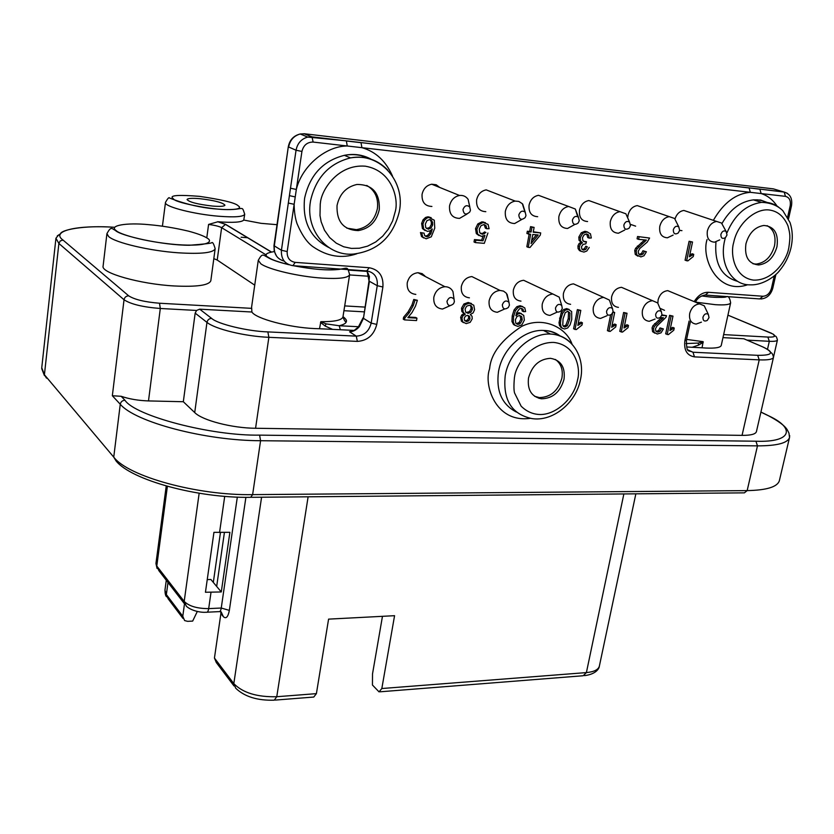 <?xml version="1.0" encoding="UTF-8"?>
<svg xmlns="http://www.w3.org/2000/svg" width="834" height="834" viewBox="0 0 834 834"><rect width="100%" height="100%" fill="white"/><g stroke="black" fill="none" stroke-linecap="round" stroke-linejoin="round"><path stroke-width="1.25" d="M206.78 237.867L207.207 238.149C212.993 241.234 209.542 246.906 176.527 244.602C142.437 241.672 118.772 233.676 116.385 230.768L116.02 230.486C108.639 225.545 126.372 222.449 148.723 224.659C161.389 225.722 174.587 227.88 188.338 231.122C197.074 233.457 203.225 235.709 206.78 237.867L208.583 224.429L217.945 221.75C232.978 222.887 241.589 222.324 243.778 220.061L244.716 214.234C243.518 216.798 234.844 217.465 218.696 216.235C194.468 214.296 165.372 206.915 165.434 202.85L162.422 226.181M725.194 296.466C721.473 297.863 713.654 297.675 701.748 295.924M239.473 206.863C240.129 208.698 236.23 209.605 227.786 209.563C213.858 210.012 177.579 203.173 173.931 199.42L172.252 197.741C170.647 195.239 179.727 194.77 199.493 196.355C220.812 199.493 233.468 202.433 237.461 205.174L239.473 206.863M288.616 264.587C278.598 262.105 272.04 259.833 268.975 257.779L268.465 257.456C263.742 254.975 265.692 253.004 274.313 251.566M339.855 269.017C329.221 270.748 313.876 269.653 293.808 265.744M358.599 326.73L339.177 325.74L326.052 323.863L320.84 321.684C334.559 321.778 341.93 320.183 342.962 316.889C344.484 321.08 345.641 322.549 346.423 321.288C346.767 320.256 345.63 318.713 343.003 316.659C348.591 320.777 347.319 323.8 339.177 325.74L340.366 329.732L319.526 328.742L320.84 321.684M63.009 240.056L60.256 240.932L58.88 243.455L44.41 374.747L41.752 367.752L55.941 238.253C58.057 235.417 59.537 234.041 60.402 234.104C60.277 229.944 83.702 225.024 114.717 227.296C77.072 224.773 50.228 231.039 63.009 240.056L128.707 295.841C126.153 295.945 124.6 297.258 124.037 299.76L112.34 395.743L121.191 396.296C129.28 399.048 138.371 400.581 148.494 400.925L183.324 401.727L195.166 313.136L196.563 310.446L199.68 309.174L211.648 318.4C217.465 323.999 247.834 331.338 267.87 331.901L356.264 336.133L357.369 341.387C367.513 340.699 373.976 335.039 376.77 324.416L382.889 286.99C383.619 276.075 379.063 269.663 369.222 267.735L295.215 262.376C289.596 261.313 286.917 257.706 287.188 251.566L296.331 189.464C301.772 166.279 325.75 145.96 347.257 145.992L750.35 192.32C735.849 193.509 723.516 202.85 713.351 220.332M514.432 377.541L514.609 376.645C515.808 365.48 530.685 341.93 553.776 342.42C576.336 344.922 580.745 369.024 577.587 379.751L577.399 380.627C573.75 399.392 554.829 415.509 539.087 414.477C532.332 414.081 526.348 411.308 521.135 406.168L514.547 392.939C513.786 390.229 513.754 385.089 514.432 377.541M788.818 247.823L788.61 248.668C786.879 259.291 773.399 281.006 753.425 280.099C733.784 277.347 730.313 253.421 733.649 242.663L733.847 241.797C737.881 223.001 755.99 207.781 769.761 210.064C777.924 211.325 783.991 216.579 787.963 225.847C790.132 234.166 790.476 236.116 788.818 247.823M320.246 203.996L320.412 202.985C321.267 190.142 337.833 163.933 365.313 166.185C392.251 170.709 398.621 198.867 395.399 211.033L392.658 220.864L388.425 229.037L382.712 236.168L375.665 241.996L367.575 246.145L359.464 248.219L351.427 248.407L343.65 246.76L336.279 243.174L329.67 237.575L324.499 230.257L321.163 221.823L319.995 215.547L320.246 203.996M215.162 248.709L210.825 280.735C209.042 285.301 196.834 287.042 174.191 285.958C140.112 284.123 100.643 272.927 103.103 266.098L106.929 233.593C111.193 225.92 111.641 228.516 115.394 230.455C120.503 235.834 162.755 245.352 189.422 245.259C204.257 244.101 211.7 243.247 211.773 242.673C212.649 241.87 213.775 243.872 215.162 248.709C213.441 252.817 201.213 254.182 178.486 252.817C149.797 250.878 115.269 242.757 108.618 236.522L106.929 233.593M686.591 339.407L703.166 341.679L702.04 347.788L705.96 348.049C715.364 348.445 720.451 347.58 721.243 345.464L721.264 345.349M199.68 309.174L251.889 312.01C255.777 318.661 288.929 327.512 314.637 328.575L319.526 328.742M251.889 312.01L251.597 307.11L258.279 260.291L260.844 263.805C268.59 269.549 299.02 276.679 322.383 278.118C339.24 279.077 348.331 277.91 349.634 274.636L349.654 274.49M199.816 198.68C214.463 200.41 222.834 202.579 224.93 205.174C224.325 206.384 220.155 206.676 212.389 206.05C197.595 204.309 189.151 202.141 187.056 199.535C187.723 198.315 191.976 198.023 199.816 198.68M701.425 322.143L696.14 324.072C691.042 323.373 688.894 319.839 689.697 313.469C691.386 307.652 694.691 304.452 699.611 303.878L704.25 305.807L706.315 310.165M672.34 292.546L667.773 290.649C662.936 291.191 659.704 294.287 658.099 299.948L657.87 303.159M688.738 212.086L683.89 210.46C679.647 211.127 676.687 213.952 675.029 218.925M719.742 239.879L714.519 242.183C708.942 241.724 706.565 238.003 707.357 231.018C708.91 225.451 712.017 222.261 716.656 221.448L721.493 223.022L724.016 227.619M655.086 319.026L649.248 321.298C643.942 320.579 641.669 316.972 642.42 310.477C644.088 304.566 647.465 301.303 652.553 300.699L657.682 302.94L659.715 307.746M626.522 289.481L621.518 287.323C616.524 287.886 613.23 291.045 611.635 296.789C610.936 303.117 613.199 306.641 618.421 307.36M607.027 315.7L600.553 318.411C595.017 317.691 592.609 314.011 593.308 307.36C594.955 301.355 598.416 298.04 603.67 297.404L609.362 300.052L611.301 305.317M579.005 286.333L573.521 283.873C568.371 284.467 565.004 287.678 563.419 293.516C562.773 299.979 565.171 303.576 570.602 304.306M642.587 207.437L637.27 205.602C632.589 206.425 629.524 209.574 628.065 215.047L627.825 216.923M673.132 235.084L667.409 237.794C661.571 237.356 659.027 233.562 659.777 226.4C661.299 220.76 664.458 217.507 669.233 216.642L674.581 218.466L677.135 223.585M557.154 312.114L549.95 315.408C544.175 314.689 541.6 310.926 542.246 304.129C543.883 298.019 547.417 294.642 552.848 293.985L559.207 297.144L560.959 302.898M529.705 283.122L523.679 280.297C518.352 280.912 514.912 284.185 513.348 290.107C512.764 296.716 515.308 300.396 520.979 301.126M594.715 202.652L588.856 200.556C584.05 201.432 580.933 204.632 579.505 210.168C578.89 217.32 581.579 221.104 587.574 221.521M624.77 230.007L618.463 233.228C612.354 232.822 609.633 228.943 610.321 221.583C611.812 215.891 615.023 212.576 619.923 211.659L625.886 213.796L628.419 219.498M545.019 197.721L538.545 195.312C533.624 196.251 530.466 199.514 529.069 205.091C528.516 212.451 531.383 216.308 537.669 216.694M574.553 224.596L567.579 228.474C561.167 228.12 558.269 224.158 558.874 216.579C560.344 210.825 563.586 207.458 568.621 206.478L575.304 209.021L577.722 216.673M504.726 308.945L497.325 312.291C491.278 311.572 488.547 307.725 489.131 300.761C490.746 294.558 494.353 291.108 499.973 290.42L503.527 291.108L506.384 293.287L508.542 300.521M478.528 279.859L471.877 276.575C466.383 277.222 462.87 280.558 461.327 286.573C460.806 293.339 463.506 297.092 469.417 297.821M450.131 305.661L442.541 309.039C436.224 308.319 433.315 304.389 433.826 297.258C435.411 290.962 439.101 287.449 444.897 286.708C448.546 286.719 451.236 288.345 452.977 291.598L453.904 298.186M425.371 276.544L422.192 273.656L418.001 272.708C412.33 273.396 408.743 276.794 407.232 282.903C406.773 289.825 409.64 293.662 415.822 294.392M493.405 192.654L486.212 189.871C481.176 190.871 477.976 194.186 476.621 199.826C476.151 207.395 479.216 211.346 485.815 211.669M521.875 219.415L514.651 223.533C507.906 223.231 504.799 219.175 505.331 211.377C506.749 205.56 510.043 202.13 515.193 201.088L518.821 201.421L522.345 203.715L524.899 211.867M439.768 187.473L436.192 184.762L431.741 184.22C426.601 185.294 423.37 188.672 422.067 194.343C421.681 202.151 424.965 206.186 431.908 206.446M466.967 214.077L459.544 218.383C452.435 218.143 449.099 214.004 449.536 205.946C450.913 200.097 454.238 196.605 459.513 195.469C463.131 195.093 465.998 196.397 468.124 199.368L470.449 210.241L469.844 211.899C466.029 215.328 463.746 214.536 462.985 209.522C464.663 205.477 466.946 204.664 469.844 207.082L468.124 199.368M702.947 317.222C704.23 313.97 706.023 313.021 708.316 314.376L709.025 317.598L707.263 320.423C704.313 321.799 702.874 320.725 702.947 317.222M720.889 234.385C722.077 231.227 723.808 230.247 726.101 231.425L726.998 234.98L725.444 237.659C722.369 239.254 720.857 238.159 720.889 234.385M655.67 314.282C657.025 310.894 658.902 309.967 661.299 311.489L661.977 314.668L660.33 317.441C657.223 319.005 655.67 317.952 655.67 314.282M606.558 311.228C607.996 307.683 609.967 306.776 612.479 308.507L613.105 311.635L611.603 314.303C608.33 316.107 606.652 315.085 606.558 311.228M679.658 230.413L678.23 233.009C675.008 234.834 673.361 233.76 673.309 229.798C674.55 226.514 676.374 225.534 678.772 226.869L679.658 230.413L681.951 230.643M555.475 308.048C557.029 304.316 559.114 303.461 561.73 305.452L562.293 308.476L560.969 310.999C557.529 313.104 555.705 312.124 555.475 308.048M623.853 225.034C625.156 221.604 627.074 220.635 629.587 222.146L630.452 225.67L629.17 228.141C625.792 230.236 624.02 229.194 623.853 225.034M572.395 220.072C573.792 216.475 575.814 215.537 578.452 217.267L579.265 220.729L578.171 223.032C574.626 225.461 572.697 224.471 572.395 220.072M502.329 304.744C504.028 300.793 506.238 300 508.969 302.335L509.428 305.181L508.333 307.496C504.716 309.987 502.714 309.07 502.329 304.744M446.982 301.303C448.89 297.092 451.246 296.383 454.05 299.197L454.374 301.762L453.56 303.732C449.797 306.745 447.597 305.942 446.982 301.303M518.821 214.901C520.333 211.106 522.47 210.22 525.243 212.243L525.973 215.599L525.097 217.643C521.406 220.499 519.311 219.582 518.821 214.901M564.024 379.282C560.333 391.98 552.806 398.496 541.422 398.798C531.539 396.786 527.234 389.864 528.506 378.031C532.019 365.573 539.348 359.006 550.492 358.328C560.886 360.132 565.4 367.116 564.024 379.282M534.604 396.286L539.348 397.589C550.711 397.276 558.227 390.792 561.908 378.115C563.231 369.837 561.063 363.624 555.392 359.454M776.965 246.718C773.754 257.643 767.655 263.721 758.648 264.962C748.536 263.867 744.293 256.809 745.94 243.809C749.026 233.04 754.999 226.921 763.85 225.461C774.327 226.389 778.706 233.468 776.965 246.718M752.977 263.763L756.219 264.086C765.205 262.846 771.304 256.778 774.494 245.874C776.214 236.147 773.754 229.413 767.134 225.67M379.303 209.522C376.541 221.583 369.525 228.61 358.255 230.601C343.587 230.038 336.509 221.688 337.03 205.571C339.553 193.957 346.183 186.931 356.91 184.47C372.433 184.45 379.897 192.8 379.303 209.522M346.819 228.141L356.41 229.663C367.648 227.682 374.643 220.676 377.395 208.636C378.584 198.075 375.029 190.34 366.731 185.44M229.892 532.321L213.942 532.332L205.445 592.255L221.281 591.952L229.892 532.321M197.324 611.437L192.664 621.09L187.608 621.34L184.606 620.569L182.782 616.243L184.47 604.024M219.738 611.583L221.135 611.812L223.335 616.639L220.885 613.615L214.442 658.047L233.812 683.63C242.819 692.825 257.133 697.193 276.763 696.724L316.399 693.638L328.586 619.13L394.565 615.69L381.826 688.53L379.053 691.886L372.444 685.027L372.517 673.893L382.462 616.326M128.707 295.841C134.524 299.573 144.793 302.033 159.513 303.232L251.743 308.361M254.735 285.165L217.215 260.052L213.817 258.623M723.631 334.601L767.864 337.061C774.588 337.322 776.318 336.331 773.055 334.069L727.926 315.148L771.481 333.256M687.987 349.926L692.981 352.229L757.689 355.326C772.982 355.44 774.557 352.584 762.432 346.746L743.855 338.76L722.974 337.624M349.571 331.807C353.262 331.671 356.545 329.92 359.423 326.553L363.447 318.338L371.172 323.102C369.066 331.338 364.104 335.675 356.264 336.133L349.571 331.807L352.626 331.088M354.075 330.42L340.366 329.732M702.04 347.788L687.31 347.017M320.506 322.404L325.156 326.042L332.63 329.388M359.423 326.553L358.797 326.49M183.324 401.727L194.718 412.569L206.968 322.383C214.87 329.044 245.029 336.373 268.871 337.311L357.369 341.387M756.448 431.532L756.417 431.668C755.552 434.191 750.767 435.421 742.051 435.369L255.569 428.269C231.967 428.113 202.339 420.399 194.718 412.569M121.191 396.296L124.944 400.247C135.16 415.947 211.21 435.994 259.593 435.129L755.938 441.217C792.425 442.656 795.97 427.8 767.103 415.123L760.91 412.111M692.137 347.288L698.704 345.036L703.229 342.315M703.166 341.679L698.079 343.066L686.048 343.566M659.955 308.299L664.51 310.311M630.535 224.377L635.633 226.16M530.257 418.334C495.469 423.213 483.814 385.079 489.454 369.274L489.694 368.075C491.132 353.428 501.807 339.532 521.709 326.375C542.819 315.888 566.38 327.366 572.051 344.171M661.758 315.419L666.522 315.711L665.98 317.285L656.931 326.063L655.472 328.752L655.805 331.077L657.703 332.13L660.09 331.265L661.498 328.586L663.384 328.93L660.007 327.908L658.599 330.587L656.077 331.432M661.508 317.629L652.886 325.75L652.052 327.918L652.584 331.651L654.836 333.193M666.522 315.711L661.935 314.866M667.179 334.538L671.099 315.992L672.986 316.117L669.598 315.335L665.688 333.861L668.388 334.611L673.778 330.233L674.247 328.043L672.746 327.376L670.348 328.533M610.592 314.991L607.423 330.681L610.134 331.442L615.711 326.97L616.159 324.728L614.71 324.051L612.083 325.312M612.886 312.396L614.668 312.5L613.063 311.822M621.236 332.047L625.093 313.146L627.032 313.271L623.624 312.479L619.787 331.348L622.498 332.109L628.023 327.658L628.482 325.437L627.012 324.749L624.437 325.99M569.132 309.424L566.567 308.611L563.617 309.57L561.199 312.687L559.03 322.695L559.51 325.614L562.001 328.085M575.001 329.534L578.775 310.279L580.798 310.404L577.357 309.612L573.594 328.825L576.304 329.597L581.986 325.072L582.424 322.8L581.006 322.112L578.233 323.436M521.552 308.424L522.199 310.988L523.564 311.676L523.033 309.237L521.302 308.392L519.509 308.799L516.83 312.343L515.892 315.752L517.977 313.98L520.468 313.407L523.742 315.388L524.346 320.12L521.917 324.812L517.862 326.417L514.859 325.218L513.296 322.164L513.588 316.607L515.422 310.644L518.195 307.371L521.719 306.412L524.774 307.882L525.629 311.582L523.564 311.676M521.396 313.553L518.915 312.708L516.444 313.376M522.803 306.589L520.041 305.724L516.83 306.693L514.067 309.956L512.232 315.909L511.94 321.455L513.504 324.509L515.193 325.5M471.481 303.503L468.062 302.492L463.912 303.993L461.525 308.215L461.827 311.457L463.985 313.542L461.723 315.012L460.639 317.4L461.411 321.163L463.402 322.622M404.855 317.962L409.306 312.646L413.205 305.724L415.03 300.146L417.365 300.292L413.768 299.448L411.944 305.015L408.066 311.926L403.604 317.233L403.281 319.172L404.521 319.902L404.855 317.962L403.604 317.233M417.365 300.292L415.52 306.068L412.048 312.5L407.868 317.66L416.948 318.161L415.697 317.441L408.483 317.035M430.542 230.591L429.562 233.155L427.415 235.584L425.111 236.074M431.157 217.643L427.623 216.85L425.538 217.476L423.015 219.884L421.629 223.491L422.431 228.526L425.121 230.611M420.451 232.54L424.058 233.145L420.451 232.54L421.504 236.502L423.714 237.982M484.168 224.554L485.378 228.141L486.733 228.725L486.066 225.701L483.97 224.534L481.02 225.66L479.269 229.204L479.738 232.707L482.886 234.208L485.909 232.509L484.554 231.915L482.959 233.228L480.488 233.551M485.909 232.509L484.554 231.915M474.452 239.587L474.025 241.985L475.37 242.6L475.797 240.192L474.452 239.587L481.625 240.202L483.063 236.21M485.451 222.647L481.844 221.865L477.809 223.929L475.526 228.631L476.308 233.572L479.081 235.626M529.163 234.177L526.838 246.739L528.224 247.344L530.653 234.302L526.911 233.51L527.328 231.247L529.673 231.456L530.57 226.629L534.104 227.401L533.207 232.227L540.703 232.905L533.291 231.779M686.622 260.802L690.646 241.839L692.522 242.006L689.092 241.276L685.079 260.218L687.831 260.906L693.252 256.559L693.732 254.328L692.189 253.755L689.791 254.86M586.667 233.937L587.741 237.534L589.2 238.107L588.596 235.032L586.709 233.937L584.04 234.896L582.466 237.753L582.851 240.578L584.988 241.881L586.479 241.735L583.456 241.287M584.311 248.782L582.184 249.502L583.602 250.085L585.76 249.376L587.292 246.812L585.843 246.218L584.311 248.782L585.76 249.376M587.292 246.812L585.843 246.218M587.73 232.019L584.697 231.352L581.277 232.79L578.838 237.033L579.036 240.286L581.006 242.162L578.963 243.684L577.941 245.957L578.066 248.542L579.442 250.565L581.215 251.388M649.582 238.044L637.551 236.512L649.582 238.044L647.215 242.121L639.72 248.563L638.229 251.336L638.583 253.776L640.543 254.933L643.004 254.099L644.442 251.347L646.392 251.764L642.941 250.763L641.502 253.515L639.053 254.339M644.578 239.911L635.581 248.292L634.726 250.534L635.289 254.443L637.916 256.194M637.551 236.512L637.093 238.795L638.594 239.358L639.063 237.075M284.185 261.115C277.065 259.061 273.761 254.036 274.282 246.04L288.303 146.753L273.969 245.676L281.423 250.263L288.324 203.048L294.141 204.309C294.235 211.784 295.205 218.247 297.05 223.71C301.908 235.105 307.287 242.809 313.167 246.833C327.355 256.549 341.877 258.874 356.743 253.797M661.498 328.586L660.007 327.908M663.384 328.93L661.049 332.829L657.265 334.007L654.064 332.339L653.533 328.596L654.367 326.428L663.447 317.744L660.194 317.546M674.247 328.043L669.921 330.566L672.986 316.117M671.099 315.992L669.598 315.335M616.159 324.728L611.676 327.303L614.668 312.5M608.872 331.369L612.552 313.104M628.482 325.437L624.03 327.991L627.032 313.271M625.093 313.146L623.624 312.479M571.738 319.453L570.081 324.885L567.662 327.991L564.566 328.961L562.231 328.2L560.917 326.313L560.427 323.394L560.938 318.817L562.606 313.365L565.035 310.248L568.267 309.299L571.644 311.53L571.738 319.453M582.424 322.8L577.847 325.406L580.798 310.404M578.775 310.279L577.357 309.612M470.293 314.533L472.023 316.242L472.232 318.755L470.188 322.331L466.206 323.613L462.714 321.882L461.942 318.108L463.037 315.721L465.289 314.251L463.141 312.156L462.839 308.914L465.226 304.681L469.386 303.18L473.754 305.202L474.588 309.685L473.128 312.886L470.293 314.533M415.03 300.146L413.768 299.448M416.948 318.161L416.541 320.558L404.521 319.902M424.058 233.145L424.569 235.407L426.664 236.71L428.707 236.189L430.855 233.76L432.325 228.985L429.937 230.903L427.31 231.372L423.724 229.121L422.921 224.085L424.308 220.468L426.841 218.06L428.926 217.434L434.295 220.228L434.764 228.182L431.272 236.814L426.174 238.805L422.796 237.117L421.733 233.145M475.797 240.192L482.98 240.807L484.929 235.386L481.301 236.376L477.653 234.166L476.881 229.225L479.164 224.513L483.199 222.449L488.078 224.388L489.089 228.714L486.733 228.725M487.921 232.999L484.304 243.351L475.37 242.6M482.98 240.807L481.625 240.202M540.703 232.905L540.276 235.167L529.965 247.489L528.224 247.344M528.308 234.093L528.725 231.821L527.328 231.247M528.725 231.821L531.07 232.04L529.673 231.456M531.07 232.04L531.977 227.202L530.57 226.629M531.977 227.202L534.104 227.401M693.732 254.328L689.384 256.789L692.522 242.006M690.646 241.839L689.092 241.276M586.479 241.735L585.833 243.841L583.008 244.393L581.475 246.781L581.819 249.043L583.602 250.085L583.331 249.356M589.242 247.417L586.813 251.013L583.956 252.087L580.891 251.17L579.505 249.137L579.38 246.541L580.412 244.268L582.455 242.746L581.006 242.162M582.455 242.746L580.485 240.87L580.287 237.607L582.737 233.353L587.105 231.935L590.451 233.812L591.306 237.971L589.2 238.107M644.442 251.347L642.941 250.763M646.392 251.764L644.004 255.757L640.898 256.893L636.79 255.037L636.227 251.117L637.082 248.866L646.413 240.077L638.594 239.358M304.035 133.732L312.01 136.859L749.099 187.973L750.35 192.32L761.14 193.561C767.499 195.531 772.795 199.691 777.027 206.04M288.324 203.048L296.049 150.235L288.637 147.003C290.013 140.112 293.87 135.775 300.219 133.993L304.452 133.774L773.326 188.859L784.189 192.07L785.461 196.355L761.14 193.561L759.878 189.235L748.765 187.827L783.845 191.924L787.275 193.28M569.945 312.958L569.653 319.328L567.339 325.75L564.91 327.011L562.773 325.312L563.033 318.942L565.223 312.687L567.766 311.238L569.945 312.958L568.527 312.281L568.246 318.64L565.932 325.052L563.367 326.303M515.746 323.071L515.381 319.724L516.944 316.534L519.426 315.502L521.792 316.816L522.199 319.912L520.531 323.238L517.841 324.416L515.746 323.071M472.263 307.475L472.346 309.539L470.824 312.333L468.051 313.334L465.633 312.02L465.091 309.018L466.623 306.193L469.427 305.213L471.22 305.869L472.263 307.475L470.949 306.776L471.022 308.83L469.5 311.635L466.07 312.531M469.594 316.347L469.99 318.713L468.781 320.819L466.54 321.601L464.642 320.558L464.204 318.254L465.403 316.096L467.499 315.325L469.594 316.347L468.281 315.638L468.677 318.004L467.467 320.1L464.861 320.84M432.585 222.355L432.648 224.94L431.011 228.12L428.155 229.142L425.767 227.651L425.309 224.137L426.956 220.645L429.687 219.561L431.48 220.364L432.585 222.355L431.282 221.761L431.345 224.346L429.708 227.526L426.487 228.485M531.091 243.57L532.78 234.5L538.191 234.98L531.091 243.57M288.303 146.753C289.648 139.914 293.62 135.661 300.219 133.993L307.746 137.078C301.345 138.882 297.446 143.271 296.049 150.235L301.929 151.444L296.331 189.464L290.493 188.213M567.912 311.249L568.527 312.281M519.978 315.554L520.833 319.214L519.165 322.539L516.204 323.675M470.074 305.317L470.949 306.776M429.969 219.592L431.282 221.761M536.429 234.823L531.644 240.619M216.767 585.729L216.131 585.791M275.241 700.091L313.772 697.047L316.399 693.638M233.968 685.913L216.308 662.54L214.442 658.047M220.885 613.615L220.833 611.739M221.281 591.952L216.673 586.438L224.419 532.436M213.316 582.413L220.447 532.519M207.176 612.198L218.821 611.645C219.978 611.989 220.781 610.79 221.25 608.028L208.688 608.611L211.002 592.38M207.239 579.62L210.877 579.484L216.673 586.438M701.696 295.955L711.037 297.092C720.315 297.55 725.434 297.457 726.393 296.8C728.343 295.695 729.76 297.707 730.647 302.825C729.917 304.639 724.85 305.265 715.426 304.691L695.452 302.127C697.214 298.457 700.331 296.08 704.772 295.027M560.073 336.092C555.225 332.578 549.689 330.702 543.445 330.452C524.179 329.315 502.912 348.174 498.742 370.39L498.534 371.432C495.938 390.99 501.901 404.532 516.413 412.059M707.065 239.546C700.925 258.06 717.511 295.309 747.754 284.717M715.958 241.954C714.321 263.607 721.546 276.752 737.652 281.381M392.553 176.183C385.892 161.098 375.686 151.6 361.914 147.67L361.007 142.687L346.36 140.977L347.257 145.992L313.115 142.061C307.214 142.082 303.493 145.21 301.929 151.444M371.286 159.513C362.998 155.02 354.023 153.623 344.359 155.333C323.196 160.712 309.977 174.848 304.712 197.762L304.525 198.951C302.44 221.907 310.54 238.097 328.804 247.521M560 335.862C555.163 332.276 549.648 330.472 543.445 330.452L550.45 334.038C572.041 334.997 585.833 357.577 580.349 380.106C575.835 402.968 552.629 422.171 531.581 418.522C511.492 414.06 502.714 399.663 505.248 375.352L505.456 374.31C509.689 351.938 531.091 332.922 550.45 334.038C558.759 334.413 565.702 337.52 571.259 343.347M726.956 232.832C734.65 214.828 746.18 204.674 761.546 202.37C770.47 202.672 777.59 205.466 782.886 210.762L789.986 222.449C792.738 230.622 793.009 239.358 790.788 248.657C788.703 256.799 785.002 264.055 779.686 270.424C776.558 275.043 763.704 285.291 750.767 284.842C732.252 285.739 719.064 264.274 724.59 240.786L725.34 237.742M767.332 202.672L762.641 200.754L757.595 199.847L753.383 199.879L761.546 202.37C767.978 201.88 773.681 203.486 778.664 207.176M371.203 159.242C362.905 154.717 353.96 153.414 344.359 155.333L350.52 157.887C380.387 152.059 405.887 181.833 399.236 211.93C392.96 236.898 377.698 250.94 353.449 254.068C327.647 256.528 305.463 230.559 310.373 201.87L310.571 200.671C315.898 177.579 329.211 163.318 350.52 157.887C365.25 155.541 377.635 159.596 387.695 170.053M767.29 202.506L760.566 200.035L753.383 199.879C740.529 201.515 730.063 209.386 721.983 223.502M219.55 532.53L224.711 496.345M245.894 497.314L229.35 610.384L221.25 608.028L237.325 497.106M166.289 580.255L164.955 590.107L166.362 594.569L182.782 616.243M167.999 582.466L166.362 594.569L168.155 598.802L182.948 618.38M157.032 568.423L155.948 563.461L156.782 566.036L184.189 601.429C189.057 606.224 197.22 608.622 208.688 608.611C208.208 611.395 207.416 612.604 206.3 612.239C200.191 612.781 190.965 610.478 186.357 606.245L184.189 601.429L199.159 493.238M167.384 486.326L156.782 566.036L158.898 570.685L184.335 603.618M229.35 610.384C228.047 617.087 226.045 619.172 223.335 616.639M261.584 497.22L233.812 683.63L235.709 688.217C244.581 696.703 257.425 700.685 274.25 700.174L276.763 696.724L308.111 496.803M381.826 688.53L586.396 672.59C594.016 671.87 598.332 669.733 599.354 666.168C599.292 668.17 596.477 674.174 584.498 675.634M623.863 493.947L586.396 672.59L583.206 675.738L380.148 691.793M247.854 237.763L241.109 237.231L247.854 237.763M159.513 303.232L160.305 308.486L196.563 310.446M55.941 238.253L58.88 243.455L124.037 299.76C130.792 304.212 142.885 307.12 160.305 308.486L148.494 400.925M60.59 233.781L57.275 235.855M767.864 337.061L769.323 341.304C774.306 341.544 777.007 341.116 777.424 340.022C775.933 334.205 775.62 337.676 773.055 334.069M746.983 340.105L769.323 341.304L767.499 349.29M266.244 254.985L221.625 227.661L217.215 260.052M46.495 378.146L44.41 374.747L113.747 457.126L120.263 404.24L112.34 395.743M763.746 347.33L743.845 338.76M277.013 224.69L261.063 223.335L243.778 220.061M217.768 221.729L225.587 224.336L271.352 251.941M348.518 270.06L367.283 271.394L348.539 270.091M423.109 275.366L424.537 275.47L423.161 275.397M208.583 224.429C214.776 225.253 219.123 226.337 221.625 227.661L225.587 224.336M267.87 331.901L268.871 337.311L255.569 428.269M211.648 318.4C209.125 318.525 207.562 319.849 206.968 322.383L195.166 313.136M326.052 323.863L325.156 326.042M789.652 435.546L789.527 437.496C787.682 443.073 776.996 445.867 757.47 445.867L747.16 490.611L252.629 494.625L250.669 497.325C197.45 498.284 131.157 479.977 116.051 460.921L113.747 457.126C128.165 476.485 197.627 495.667 252.629 494.625L260.573 440.717C205.237 440.686 135.014 422.046 120.263 404.24C120.826 401.769 122.389 400.435 124.944 400.247M251.461 497.314L744.397 492.852L747.16 490.611C766.634 490.225 777.371 486.941 779.352 480.728L779.436 480.363M767.103 415.123L768.395 415.676M757.689 355.326L759.221 359.861C767.978 360.194 772.732 359.36 773.483 357.338L773.525 357.15M689.103 321.017L684.912 340.553C683.734 350.082 686.914 355.524 694.461 356.879L692.981 352.229L688.415 350.416M694.461 356.879L759.221 359.861L742.051 435.369M698.704 345.036L698.079 343.066M344.692 305.911L364.792 307.079M520.51 316.159L521.292 316.211M369.066 276.273L349.592 274.928M774.306 275.804L771.46 288.356C769.897 293.37 767.051 295.997 762.933 296.258L708.452 292.307C702.968 292.088 698.204 295.184 694.169 301.616M517.122 324.04L519.217 324.155M364.031 311.843L343.942 310.707M539.16 397.568L539.004 398.36M369.024 280.849L369.42 276.554L367.085 271.05L369.024 280.849L363.447 318.338L369.42 281.287L377.249 285.708L382.889 286.99M755.938 441.217L757.47 445.867L260.573 440.717L259.593 435.129M657.703 332.13L656.212 331.442M660.09 331.265L658.599 330.587M654.064 332.339L652.584 331.651M653.533 328.596L652.052 327.918M654.367 326.428L652.886 325.75M656.108 324.228L654.617 323.561M659.715 321.132L658.214 320.464M662.384 318.922L660.893 318.265M670.536 328.429L672.027 329.096M612.417 325.114L613.866 325.802M624.739 325.823L626.198 326.501M562.231 328.2L560.823 327.491M560.917 326.313L559.51 325.614M560.427 323.394L559.03 322.695M560.938 318.817L559.531 318.129M562.606 313.365L561.199 312.687M565.035 310.248L563.617 309.57M568.267 309.299L566.849 308.622M578.66 323.196L580.078 323.894M523.033 309.237L521.667 308.549M517.977 313.98L516.611 313.282M520.468 313.407L519.102 312.719M514.859 325.218L513.504 324.509M513.296 322.164L511.94 321.455M513.588 316.607L512.232 315.909M515.422 310.644L514.067 309.956M518.195 307.371L516.83 306.693M521.719 306.412L520.353 305.734M462.714 321.882L461.411 321.163M461.942 318.108L460.639 317.4M463.037 315.721L461.723 315.012M463.141 312.156L461.827 311.457M462.839 308.914L461.525 308.215M465.226 304.681L463.912 303.993M469.813 303.19L468.489 302.502M411.944 305.015L413.205 305.724M409.306 312.646L408.066 311.926M426.664 236.71L425.371 236.105M428.707 236.189L427.415 235.584M430.855 233.76L429.562 233.155M423.724 229.121L422.431 228.526M422.921 224.085L421.629 223.491M424.308 220.468L423.015 219.884M426.841 218.06L425.538 217.476M430.01 217.434L428.707 216.85M422.796 237.117L421.504 236.502M486.066 225.701L484.71 225.128M482.292 234.198L480.937 233.614M484.314 233.812L482.959 233.228M477.653 234.166L476.308 233.572M476.881 229.225L475.526 228.631M479.164 224.513L477.809 223.929M484.346 222.449L482.99 221.875M689.968 254.766L691.511 255.35M588.596 235.032L587.136 234.458M584.988 241.881L583.529 241.297M580.891 251.17L579.442 250.565M579.505 249.137L578.066 248.542M579.38 246.541L577.941 245.957M580.412 244.268L578.963 243.684M580.485 240.87L579.036 240.286M580.287 237.607L578.838 237.033M582.737 233.353L581.277 232.79M587.105 231.935L585.645 231.362M640.543 254.933L639.063 254.349M643.004 254.099L641.502 253.515M636.79 255.037L635.289 254.443M636.227 251.117L634.726 250.534M637.082 248.866L635.581 248.292M638.865 246.624L637.364 246.051M642.566 243.507L641.065 242.934M645.328 241.276L643.817 240.713M688.008 349.946L692.95 352.229C687.873 349.644 686.716 353.96 686.403 340.303L684.912 340.553M705.345 295.048L708.452 292.307M706.325 295.121L759.753 298.926L762.933 296.258M760.858 298.968C766.863 298.416 770.835 294.829 772.784 288.22L771.46 288.356M748.765 187.827L360.747 142.541M295.215 262.376L292.89 265.671C284.801 264.232 280.975 259.093 281.423 250.263L287.188 251.566M293.61 265.723L366.731 270.935L369.222 267.735M367.45 271.008C374.633 272.728 377.896 277.628 377.249 285.708L371.172 323.102L376.77 324.416M346.11 140.831L307.746 137.078L312.01 136.859L313.115 142.061M785.461 196.355C789.36 197.387 790.934 200.514 790.194 205.758L787.609 217.163M790.194 205.758L791.497 205.748C792.592 198.482 790.152 193.926 784.189 192.07L759.545 189.089M289.408 195.646L295.069 196.887M569.653 319.328L568.246 318.64M565.932 325.052L567.339 325.75M564.847 327.001L563.44 326.303M517.841 324.416L516.475 323.707M520.531 323.238L519.165 322.539M522.199 319.912L520.833 319.214M521.792 316.816L520.426 316.117M472.346 309.539L471.022 308.83M469.5 311.635L470.824 312.333M471.22 305.869L470.293 305.38M468.051 313.334L466.738 312.625M469.99 318.713L468.677 318.004M467.467 320.1L468.781 320.819M466.54 321.601L465.236 320.882M432.648 224.94L431.345 224.346M429.708 227.526L431.011 228.12M431.48 220.364L430.188 219.78M165.413 202.474C167.697 198.461 169.041 196.97 169.469 198.002C167.498 197.053 190.85 207.583 218.508 209.136C245.332 211.544 241.068 203.475 244.716 214.234M258.279 260.291C262.481 252.785 262.877 254.912 267.797 257.435C271.373 259.708 278.42 262.147 288.939 264.732M293.558 265.744C313 269.476 328.262 270.685 339.334 269.372C348.404 267.86 347.215 266.463 349.634 274.636L342.962 316.889M360.059 155.166L369.181 158.856M699.611 303.878L667.773 290.649M683.89 210.46L716.656 221.448M652.553 300.699L621.518 287.323M603.67 297.404L573.521 283.873M637.27 205.602L669.233 216.642M552.848 293.985L523.679 280.297M588.856 200.556L619.923 211.659M538.545 195.312L568.621 206.478M499.973 290.42L471.877 276.575M444.897 286.708L418.001 272.708M486.212 189.871L515.193 201.088M431.741 184.22L459.513 195.469M708.316 314.376L704.25 305.807M726.101 231.425L721.493 223.022M661.299 311.489L657.682 302.94M612.479 308.507L609.362 300.052M678.772 226.869L674.581 218.466M561.73 305.452L559.207 297.144M629.587 222.146L625.886 213.796M578.452 217.267L575.304 209.021M508.969 302.335L507.103 294.287M454.05 299.197L452.977 291.598M525.243 212.243L522.751 204.184M539.348 397.589L541.422 398.798M756.219 264.086L758.648 264.962M356.41 229.663L358.255 230.601M155.948 563.461L166.227 486.003M635.852 493.832L599.354 666.168M770.262 332.714L771.314 333.173M721.243 345.464L730.647 302.825M773.556 356.889L777.424 340.022M271.175 251.972L225.357 224.325L217.643 221.719M349.592 331.796L354.346 330.274L358.297 327.074L363.061 317.858M44.421 375.581L41.7 368.586M779.352 480.728L789.527 437.496L788.964 433.117L787.317 429.906C784.919 425.767 778.247 420.847 767.301 415.134L760.921 412.038M762.443 346.746C767.478 349.039 770.272 350.999 770.814 352.646C771.992 352.834 772.878 354.398 773.483 357.338L756.417 431.668M276.575 256.184L274.219 251.19L273.969 245.676M656.306 331.452L657.786 332.13M566.567 308.611L567.975 309.289M518.915 312.708L520.28 313.407M520.041 305.724L521.406 306.401M468.062 302.492L469.386 303.18M425.903 236.105L427.196 236.72M427.623 216.85L428.926 217.434M481.531 233.614L482.886 234.208M481.844 221.865L483.199 222.449M583.998 241.297L585.447 241.881M582.549 249.502L583.998 250.096M584.697 231.352L586.156 231.915M639.501 254.349L640.992 254.943M690.416 321.59L686.403 340.303M775.922 274.365L772.784 288.22M791.497 205.748L788.505 218.904M563.513 326.313L564.91 327.011M516.559 323.707L517.914 324.416M466.904 312.635L468.218 313.344M465.33 320.882L466.633 321.601M427.467 228.547L428.77 229.142M166.571 596.758C165.58 595.893 165.038 593.672 164.955 590.107"/></g></svg>
